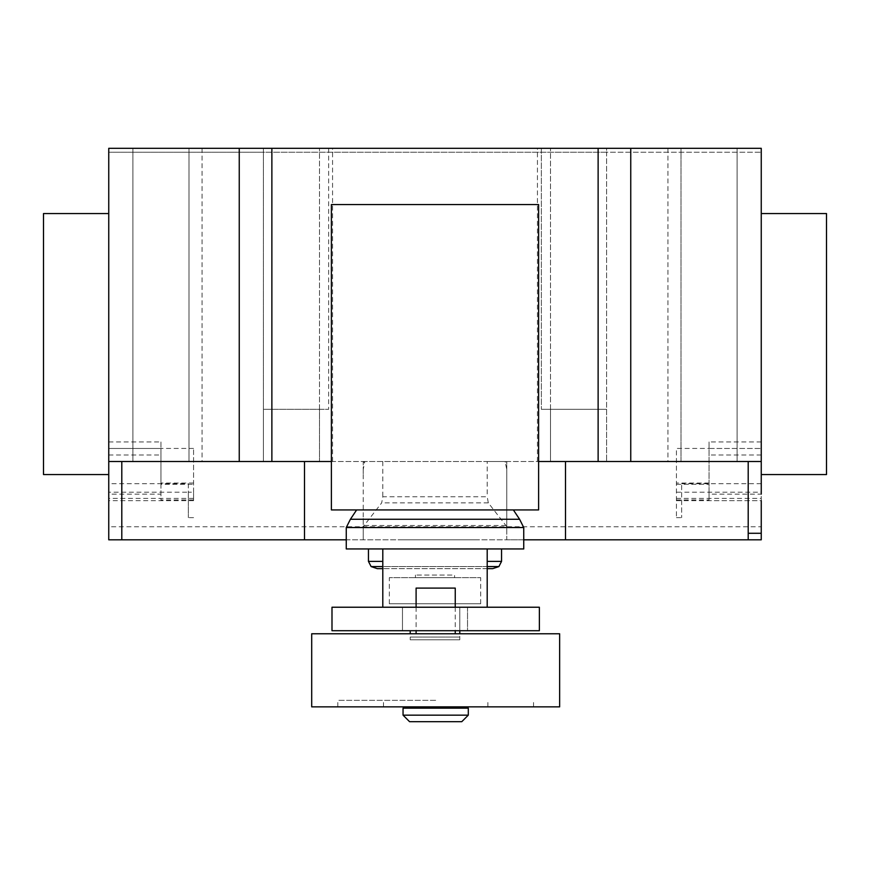 <?xml version="1.0" encoding="UTF-8"?>
<svg xmlns="http://www.w3.org/2000/svg" width="870" height="870" viewBox="0 0 870 870"><rect width="100%" height="100%" fill="white"/><g stroke="black" fill="none" stroke-linecap="round" stroke-linejoin="round"><path stroke-width="0.65" stroke-dasharray="4.35 3.26" d="M410.205 633.773L410.205 630.717M459.795 630.717L459.795 607.227L459.795 639.787L459.795 637.047L410.205 637.047L410.205 639.787L410.205 637.047L459.795 637.047L459.795 633.773M410.205 607.227L459.795 607.227L410.205 607.227M459.795 639.787L410.205 639.787L459.795 639.787M382.8 607.227L382.8 548.948L487.2 548.948L487.2 607.227L382.8 607.227L487.2 607.227M467.527 607.227L467.527 630.717L402.473 630.717L467.527 630.717L467.527 607.227L402.473 607.227L467.527 607.227M402.473 607.227L402.473 630.717L402.473 607.227M331.992 607.227L331.992 630.717L539.367 630.717L539.367 607.227L331.992 607.227M455.249 706.853L416.099 706.853L455.249 706.853M455.249 708.158L416.099 708.158L455.249 708.158M468.299 708.158L403.049 708.158M468.299 715.162L403.049 715.162M461.774 721.687L409.574 721.687M416.099 607.227L416.099 630.717M455.249 588.098L416.099 588.098M455.249 607.227L455.249 630.717M455.249 633.773L416.099 633.773L455.249 633.773M559.649 633.773L311.699 633.773M559.649 706.853L311.699 706.853M435.674 700.328L337.799 700.328L435.674 700.328M435.674 706.853L337.799 706.853L435.674 706.853M480.675 603.758L389.325 603.758L480.675 603.758L480.675 577.658L389.325 577.658L480.675 577.658M389.325 603.758L389.325 577.658M454.575 577.658L415.425 577.658L454.575 577.658L454.575 575.048L415.425 575.048L454.575 575.048M415.425 577.658L415.425 575.048M377.33 568.654L492.659 568.654M371.12 566.577L498.88 566.577M487.2 566.577L382.8 566.577M368.445 561.389L382.8 561.389M487.2 561.389L501.555 561.389M368.445 548.948L501.555 548.948L368.445 548.948M346.26 548.948L523.74 548.948M346.26 527.535L523.74 527.535M350.403 519.27L519.597 519.27M356.624 509.929L513.376 509.929L356.624 509.929M487.2 548.948L382.8 548.948M487.2 568.654L382.8 568.654M538.606 204.559L538.606 509.929L331.394 509.929L331.394 204.559L538.606 204.559M761.25 213.563L761.25 474.563L761.25 213.563M43.5 213.563L43.5 474.563M108.75 474.563L108.75 213.563L108.75 461.513L363.225 461.513L363.225 539.813L363.225 526.633L381.68 502.882L382.8 496.748L487.2 496.748L488.32 502.882L506.775 526.633L506.775 539.813L346.26 539.813M132.892 148.313L132.892 461.513L189.007 461.513L132.892 461.513L132.892 148.313L189.007 148.313L189.007 461.513L202.058 461.513L189.007 461.513L189.007 148.313L132.892 148.313M189.007 148.313L189.007 461.513L189.007 148.313L202.058 148.313L189.007 148.313M737.107 148.313L737.107 461.513L680.992 461.513L737.107 461.513L737.107 148.313L680.992 148.313L680.992 461.513L667.942 461.513L680.992 461.513L680.992 148.313L680.992 461.513L680.992 148.313L667.942 148.313L737.107 148.313M193.575 492.202L193.575 448.441L193.575 500.663L193.575 492.202L188.355 492.202L188.355 483.698L108.75 483.698L108.75 526.763L761.25 526.763L761.25 533.288M761.25 461.513L506.775 461.513L506.775 462.242L505.252 462.242L506.775 469.495L506.775 526.633M488.32 502.882L381.68 502.882M364.747 462.242L363.225 462.242L363.225 469.495L364.747 461.513L487.2 461.513L487.2 496.748M382.8 461.513L382.8 496.748M487.2 461.513L505.252 461.513L505.252 462.242M505.252 461.513L506.775 461.513L506.775 539.813L523.74 539.813M506.775 469.495L506.775 462.242M363.225 462.242L363.225 461.513L364.747 461.513M363.225 469.495L363.225 473.998M363.225 518.542L363.225 526.633M328.642 148.313L328.642 409.313L328.642 148.313L332.558 148.313L263.392 148.313L263.392 152.228L606.607 152.228L606.607 148.313L537.442 148.313L541.357 148.313L541.357 409.313L541.357 148.313L328.642 148.313M319.507 461.513L332.558 461.513L319.507 461.513L319.507 409.313L263.392 409.313L263.392 461.513L263.392 148.313L108.75 148.313L108.75 152.228L263.392 152.228L263.392 409.313L328.642 409.313L319.507 409.313L319.507 461.513L319.507 148.313L319.507 461.513L263.392 461.513L319.507 461.513M550.492 461.513L550.492 409.313L541.357 409.313L606.607 409.313L606.607 152.228L761.25 152.228L761.25 148.313L606.607 148.313L606.607 461.513L606.607 409.313L550.492 409.313L550.492 461.513L537.442 461.513L550.492 461.513L550.492 148.313L550.492 461.513L606.607 461.513L550.492 461.513M193.575 499.945L160.95 499.945L160.95 500.663L160.95 448.463L108.75 448.463L108.75 148.313L761.25 148.313L761.25 152.228L108.75 152.228L108.75 148.313L761.25 148.313L761.25 494.138L709.05 494.138L709.05 448.463L761.25 448.463L709.05 448.463L709.05 441.938L709.05 448.441L676.425 448.441L676.425 517.628L676.425 448.441M506.775 518.542L506.775 473.998M331.394 461.513L538.606 461.513M108.75 526.763L108.75 533.288M826.5 213.563L826.5 474.563M108.75 441.938L160.95 441.938L160.95 448.463L108.75 448.463L108.75 494.138L160.95 494.138M193.575 500.663L108.75 500.663M188.355 483.698L188.355 517.628L188.355 492.202L108.75 492.202M193.575 498.401L108.75 498.401M193.575 483.046L160.95 483.046L160.95 484.296L193.575 484.296M160.95 483.046L160.95 499.945M160.95 441.938L160.95 484.296M193.575 448.441L160.95 448.441M761.25 539.813L108.75 539.813M676.425 500.663L761.25 500.663L761.25 526.763M761.25 500.663L761.25 483.698L761.25 500.663L709.05 500.663L761.25 500.663M676.425 492.202L681.645 492.202L681.645 483.698L681.645 517.628L681.645 492.202L761.25 492.202M676.425 499.945L709.05 499.945L709.05 500.663L709.05 494.138M676.425 498.401L761.25 498.401M676.425 484.296L709.05 484.296L709.05 483.046L709.05 499.945M709.05 484.296L709.05 448.441M458.164 539.813L443.983 539.813L458.164 539.813M437.088 539.813L416.001 539.813L437.088 539.813M476.01 539.813L400.189 539.813L476.01 539.813M505.861 525.458L364.138 525.458M108.75 454.988L160.95 454.988M761.25 441.938L709.05 441.938M761.25 454.988L709.05 454.988M337.799 706.853L337.799 700.328M383.474 706.853L383.474 700.328M487.874 706.853L487.874 700.328M533.549 706.853L533.549 700.328M202.058 148.313L202.058 461.513M667.942 148.313L667.942 461.513M332.558 461.513L332.558 148.313M537.442 461.513L537.442 148.313M193.575 517.628L188.355 517.628M761.25 483.698L681.645 483.698M676.425 517.628L681.645 517.628M709.05 483.046L676.425 483.046"/><path stroke-width="1.3" d="M410.205 630.717L410.205 633.773M459.795 633.773L459.795 630.717M487.2 607.227L487.2 548.948L382.8 548.948L382.8 607.227M331.992 607.227L331.992 630.717L539.367 630.717L539.367 607.227L331.992 607.227M416.099 706.853L416.099 708.158M455.249 706.853L455.249 708.158M403.049 708.158L403.049 715.162L409.574 721.687L461.774 721.687L468.299 715.162L468.299 708.158L403.049 708.158M455.249 607.227L455.249 588.098L416.099 588.098L416.099 607.227M416.099 630.717L416.099 633.773M455.249 630.717L455.249 633.773M311.699 633.773L311.699 706.853L559.649 706.853L559.649 633.773L311.699 633.773M403.049 715.162L468.299 715.162M487.2 568.654L492.659 568.654L498.88 566.577L487.2 566.577M382.8 568.654L377.33 568.654L371.12 566.577L368.445 561.389L368.445 548.948M382.8 566.577L371.12 566.577M382.8 561.389L368.445 561.389M487.2 561.389L501.555 561.389L501.555 548.948M487.2 548.948L523.74 548.948L523.74 527.535L519.597 519.27L513.376 509.929M382.8 548.948L346.26 548.948L346.26 527.535L350.403 519.27L356.624 509.929M519.597 519.27L350.403 519.27M523.74 527.535L346.26 527.535M331.394 509.929L538.606 509.929L538.606 204.559L331.394 204.559L331.394 509.929M761.25 213.563L826.5 213.563L826.5 474.563L761.25 474.563M108.75 213.563L43.5 213.563L43.5 474.563L108.75 474.563L108.75 148.313L271.875 148.313L271.875 461.513L331.394 461.513M761.25 494.138L761.25 148.313L271.875 148.313M761.25 461.513L630.75 461.513L630.75 148.313M761.25 500.663L761.25 539.813L523.74 539.813M304.5 461.513L304.5 539.813L346.26 539.813M108.75 494.138L108.75 461.513L239.25 461.513L239.25 148.313M239.25 461.513L271.875 461.513M538.606 461.513L598.125 461.513L598.125 148.313M598.125 461.513L630.75 461.513M304.5 539.813L108.75 539.813L108.75 483.698M748.2 539.813L748.2 533.288L761.25 533.288M748.2 533.288L748.2 461.513M565.5 539.813L565.5 461.513M121.8 539.813L121.8 461.513M501.555 561.389L498.88 566.577"/></g></svg>
